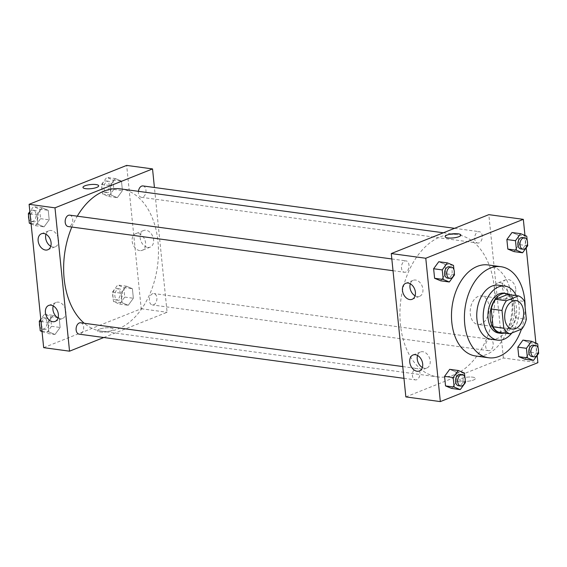 <?xml version="1.0" encoding="UTF-8"?>
<svg xmlns="http://www.w3.org/2000/svg" width="567" height="567" viewBox="0 0 567 567"><rect width="100%" height="100%" fill="white"/><g stroke="black" fill="none" stroke-linecap="round" stroke-linejoin="round"><path stroke-width="0.43" stroke-dasharray="2.83 2.13" d="M481.071 323.963A14.359 9.37 -82.3 0 1 477.74 324.402A14.359 9.37 -82.3 0 1 470.39 308.916A14.359 9.37 -82.3 0 1 481.61 295.953A14.359 9.37 -82.3 0 1 489.151 308.916A14.359 9.37 -82.3 0 1 481.071 323.963M499.017 332.354L511.115 327.528L521.895 328.995M507.756 294.45A19.562 12.765 -82.3 0 1 513.737 300.021L524.518 301.488M511.115 327.528A19.562 12.765 -82.3 0 0 515.545 317.803L513.737 300.021M504.247 333.063A20.1 13.119 97.7 0 0 516.388 315.167A20.1 13.119 97.7 0 0 509.471 294.677M503.943 293.189A20.1 13.119 -82.3 0 1 514.503 311.347A20.1 13.119 -82.3 0 1 503.191 332.404A20.1 13.119 -82.3 0 1 498.521 333.027M515.545 317.803L526.325 319.271M511.866 332.992A27.28 17.804 97.7 0 0 516.261 295.605M491.086 339.257A27.28 17.804 97.7 0 0 512.405 314.628A27.28 17.804 97.7 0 0 498.436 285.201M521.442 329.172A45.941 29.987 97.7 0 0 525.113 307.321M488.017 264.945A45.941 29.987 -82.3 0 1 512.164 306.442A45.941 29.987 -82.3 0 1 486.309 354.573A45.941 29.987 -82.3 0 1 475.635 355.991M537.147 355.424L535.893 343.085M526.219 247.807L524.964 235.468M465.408 382.59L456.789 381.414L451.644 388.438L456.789 381.414L455.818 371.867L449.702 369.337L455.818 371.867L464.444 373.036M454.479 274.967L445.853 273.797L440.715 280.814L445.853 273.797L444.889 264.25L438.773 261.72L444.889 264.25L453.508 265.42M527.721 245.752L519.096 244.583L513.95 251.599L519.096 244.583L518.125 235.036L512.015 232.505L518.125 235.036L526.75 236.205M538.65 353.376L530.025 352.199L524.886 359.223L530.025 352.199L529.054 342.652L522.944 340.122L529.054 342.652L537.679 343.829M445.138 236.666L445.138 236.666A7.895 2.07 -5.8 0 0 453.203 237.927A7.895 2.07 -5.8 0 0 460.851 235.071L460.851 235.071M515.757 288.993A8.937 6.357 -111.7 0 0 505.736 279.779A8.937 6.357 -111.7 0 0 503.142 290.439A8.937 6.357 -111.7 0 0 512.362 296.385A8.937 6.357 -111.7 0 0 515.757 288.993M405.844 396.907L503.39 357.997L537.885 362.689M503.39 357.997L488.832 214.652M507.748 292.189A8.937 6.357 68.3 0 1 504.346 299.582A8.937 6.357 68.3 0 1 495.133 293.635A8.937 6.357 68.3 0 1 497.72 282.976A8.937 6.357 68.3 0 1 507.748 292.189M462.396 381.272A7.895 2.07 -5.8 0 0 470.901 380.776A7.895 2.07 -5.8 0 0 475.408 378.416A7.895 2.07 -5.8 0 0 467.343 377.147A7.895 2.07 -5.8 0 0 459.695 380.01A7.895 2.07 -5.8 0 0 462.396 381.272A7.895 2.07 174.2 0 1 459.695 380.003A7.895 2.07 174.2 0 1 467.343 377.147A7.895 2.07 174.2 0 1 475.408 378.409A7.895 2.07 174.2 0 1 470.901 380.776A7.895 2.07 174.2 0 1 462.396 381.265M415.087 295.818A8.611 6.124 -111.7 0 0 419.63 296.314A8.611 6.124 -111.7 0 0 422.124 286.044A8.611 6.124 -111.7 0 0 413.244 280.311A8.611 6.124 -111.7 0 0 410.288 283.798M422.365 367.494A8.611 6.124 -111.7 0 0 426.908 367.983A8.611 6.124 -111.7 0 0 429.403 357.713A8.611 6.124 -111.7 0 0 420.523 351.987A8.611 6.124 -111.7 0 0 417.567 355.466M488.86 339.47A5.741 3.749 -82.3 0 1 490.193 339.293A5.741 3.749 -82.3 0 1 493.134 345.487A5.741 3.749 -82.3 0 1 488.648 350.675A5.741 3.749 -82.3 0 1 485.628 345.487A5.741 3.749 -82.3 0 1 488.86 339.47M405.809 272.089A5.741 3.749 -82.3 0 1 404.477 272.266A5.741 3.749 -82.3 0 1 401.535 266.072A5.741 3.749 -82.3 0 1 406.029 260.884A5.741 3.749 -82.3 0 1 409.041 266.072A5.741 3.749 -82.3 0 1 405.809 272.089M416.745 379.713A5.741 3.749 -82.3 0 1 415.413 379.89A5.741 3.749 -82.3 0 1 412.471 373.688A5.741 3.749 -82.3 0 1 416.958 368.507A5.741 3.749 -82.3 0 1 419.977 373.696A5.741 3.749 -82.3 0 1 416.745 379.713M479.051 242.874A5.741 3.749 -82.3 0 1 477.719 243.052A5.741 3.749 -82.3 0 1 474.777 236.857A5.741 3.749 -82.3 0 1 479.264 231.669A5.741 3.749 -82.3 0 1 482.283 236.857A5.741 3.749 -82.3 0 1 479.051 242.874M454.337 374.695A71.782 46.848 -82.3 0 1 437.667 376.913A71.782 46.848 -82.3 0 1 400.912 299.468A71.782 46.848 -82.3 0 1 457.009 234.646A71.782 46.848 -82.3 0 1 494.736 299.482A71.782 46.848 -82.3 0 1 454.337 374.695M120.714 188.917A71.782 46.848 -82.3 0 1 158.441 253.754A71.782 46.848 -82.3 0 1 118.042 328.966A71.782 46.848 -82.3 0 1 101.365 331.178A71.782 46.848 -82.3 0 1 84.235 323.261M71.839 227.034A71.782 46.848 -82.3 0 1 77.275 216.183M152.566 293.734A5.741 3.749 97.7 0 0 149.334 299.752A5.741 3.749 97.7 0 0 152.353 304.94A5.741 3.749 97.7 0 0 156.839 299.759A5.741 3.749 97.7 0 0 153.898 293.557A5.741 3.749 97.7 0 0 152.566 293.734M69.727 215.155A5.741 3.749 -82.3 0 1 72.746 220.343A5.741 3.749 -82.3 0 1 69.514 226.361A5.741 3.749 -82.3 0 1 68.182 226.538M80.663 322.772A5.741 3.749 -82.3 0 1 83.675 327.96A5.741 3.749 -82.3 0 1 80.443 333.977A5.741 3.749 -82.3 0 1 79.111 334.154M142.969 185.941A5.741 3.749 -82.3 0 1 145.988 191.129A5.741 3.749 -82.3 0 1 142.756 197.146A5.741 3.749 -82.3 0 1 141.417 197.323A5.741 3.749 -82.3 0 1 138.454 191.327M103.804 337.514L167.095 312.261L154.422 187.5M126.285 286.186L132.402 288.716L133.373 298.263L128.227 305.28L122.111 302.75L121.147 293.203L126.285 286.186L121.147 293.203L122.111 302.75L128.227 305.28L133.373 298.263L132.402 288.716L126.285 286.186L117.667 285.01L112.521 292.033L113.492 301.58L119.602 304.11L124.747 297.087L123.776 287.54L117.667 285.01M115.356 178.562L121.466 181.093L122.437 190.64L117.298 197.663L111.182 195.133L110.211 185.586L115.356 178.562L110.211 185.586L111.182 195.133L117.298 197.663L122.437 190.64L121.466 181.093L115.356 178.562L106.731 177.393L101.592 184.41L102.556 193.964L108.673 196.487L113.818 189.47L112.847 179.923L106.731 177.393M42.114 207.777L48.23 210.307L49.201 219.854L44.056 226.878L37.946 224.348L36.975 214.801L42.114 207.777L36.975 214.801L37.946 224.348L44.056 226.878L49.201 219.854L48.23 210.307L42.114 207.777L33.496 206.608L29.853 211.576M43.673 347.656L141.226 308.746L126.668 165.401M54.985 334.495L48.875 331.964L47.904 322.417L53.05 315.401L59.159 317.924L60.13 327.478L54.985 334.495L60.13 327.478L59.159 317.924L53.05 315.401L47.904 322.417L48.875 331.964L54.985 334.495L46.366 333.325L51.505 326.301L50.541 316.755L44.424 314.224L40.781 319.193M50.761 246.276A8.611 6.124 -111.7 0 0 55.311 246.773A8.611 6.124 -111.7 0 0 57.806 236.503A8.611 6.124 -111.7 0 0 48.925 230.769A8.611 6.124 -111.7 0 0 45.962 234.256M58.04 317.952A8.611 6.124 -111.7 0 0 62.59 318.441A8.611 6.124 -111.7 0 0 65.085 308.172A8.611 6.124 -111.7 0 0 56.204 302.438A8.611 6.124 -111.7 0 0 53.248 305.925M147.753 247.418A8.937 6.357 -111.7 0 0 150.191 247.134A8.937 6.357 -111.7 0 0 152.785 236.482A8.937 6.357 -111.7 0 0 143.571 230.528A8.937 6.357 -111.7 0 0 140.46 239.565A8.937 6.357 -111.7 0 0 147.753 247.418M141.226 308.746L167.095 312.261M99.459 329.158A7.895 2.07 -5.8 0 0 97.531 330.759A7.895 2.07 -5.8 0 0 105.597 332.021A7.895 2.07 -5.8 0 0 113.244 329.165A7.895 2.07 -5.8 0 0 108.042 327.754A7.895 2.07 -5.8 0 0 99.459 329.158A7.895 2.07 174.2 0 1 108.042 327.747A7.895 2.07 174.2 0 1 113.244 329.165A7.895 2.07 174.2 0 1 105.597 332.021A7.895 2.07 174.2 0 1 97.531 330.759A7.895 2.07 174.2 0 1 99.459 329.151M139.737 250.614A8.937 6.357 68.3 0 1 132.444 242.761A8.937 6.357 68.3 0 1 135.556 233.724A8.937 6.357 68.3 0 1 144.769 239.678A8.937 6.357 68.3 0 1 142.182 250.331A8.937 6.357 68.3 0 1 139.737 250.614M82.966 187.415L82.966 187.415A7.895 2.07 -5.8 0 0 88.169 188.825A7.895 2.07 -5.8 0 0 96.751 187.422A7.895 2.07 -5.8 0 0 98.679 185.82L98.679 185.82M119.19 300.071A5.741 3.749 -82.3 0 1 117.858 300.248A5.741 3.749 -82.3 0 1 114.917 294.053A5.741 3.749 -82.3 0 1 119.41 288.872A5.741 3.749 -82.3 0 1 122.422 294.053A5.741 3.749 -82.3 0 1 119.19 300.071M112.521 292.033L121.147 293.203M113.492 301.58L122.111 302.75M119.602 304.11L128.227 305.28M124.747 297.087L133.373 298.263M123.776 287.54L132.402 288.716M117.036 299.78A5.741 3.749 -82.3 0 1 115.703 299.957A5.741 3.749 -82.3 0 1 112.762 293.763A5.741 3.749 -82.3 0 1 117.249 288.575A5.741 3.749 -82.3 0 1 120.268 293.763A5.741 3.749 -82.3 0 1 117.036 299.78M108.262 192.454A5.741 3.749 -82.3 0 1 106.929 192.631A5.741 3.749 -82.3 0 1 103.988 186.437A5.741 3.749 -82.3 0 1 108.474 181.249A5.741 3.749 -82.3 0 1 111.493 186.437A5.741 3.749 -82.3 0 1 108.262 192.454M101.592 184.41L110.211 185.586M102.556 193.964L111.182 195.133M108.673 196.487L117.298 197.663M113.818 189.47L122.437 190.64M112.847 179.923L121.466 181.093M106.107 192.163A5.741 3.749 -82.3 0 1 104.775 192.341A5.741 3.749 -82.3 0 1 101.833 186.139A5.741 3.749 -82.3 0 1 106.32 180.958A5.741 3.749 -82.3 0 1 109.339 186.146A5.741 3.749 -82.3 0 1 106.107 192.163M42.036 331.532L46.366 333.325M45.955 329.285A5.741 3.749 -82.3 0 1 44.623 329.462A5.741 3.749 -82.3 0 1 41.682 323.268A5.741 3.749 -82.3 0 1 46.168 318.087A5.741 3.749 -82.3 0 1 49.187 323.268A5.741 3.749 -82.3 0 1 45.955 329.285M44.424 314.224L53.05 315.401M41.015 321.482L47.904 322.417M41.986 331.029L48.875 331.964M51.505 326.301L60.13 327.478M50.541 316.755L59.159 317.924M39.492 323.282A5.741 3.749 -82.3 0 1 44.013 317.789A5.741 3.749 -82.3 0 1 47.033 322.977A5.741 3.749 -82.3 0 1 43.801 328.995A5.741 3.749 -82.3 0 1 42.468 329.172A5.741 3.749 -82.3 0 1 39.818 326.535M31.107 223.915L35.43 225.701L40.576 218.685L39.605 209.138L33.496 206.608M35.026 221.669A5.741 3.749 -82.3 0 1 33.687 221.846A5.741 3.749 -82.3 0 1 30.753 215.651A5.741 3.749 -82.3 0 1 35.239 210.463A5.741 3.749 -82.3 0 1 38.258 215.651A5.741 3.749 -82.3 0 1 35.026 221.669M30.086 213.858L36.975 214.801M31.057 223.412L37.946 224.348M35.43 225.701L44.056 226.878M40.576 218.685L49.201 219.854M39.605 209.138L48.23 210.307M28.556 215.666A5.741 3.749 -82.3 0 1 33.084 210.173A5.741 3.749 -82.3 0 1 36.097 215.361A5.741 3.749 -82.3 0 1 32.865 221.378A5.741 3.749 -82.3 0 1 31.532 221.555A5.741 3.749 -82.3 0 1 28.889 218.919M538.444 351.334L538.111 348.081M533.313 345.154A5.741 3.749 -82.3 0 1 536.332 350.342A5.741 3.749 -82.3 0 1 533.1 356.36A5.741 3.749 -82.3 0 1 531.761 356.537M530.025 352.199L529.054 342.652M527.508 243.718L527.182 240.465M522.377 237.538A5.741 3.749 -82.3 0 1 525.396 242.719A5.741 3.749 -82.3 0 1 522.164 248.736A5.741 3.749 -82.3 0 1 520.832 248.913M519.096 244.583L518.125 235.036M465.202 380.549L464.876 377.296M460.071 374.369A5.741 3.749 -82.3 0 1 463.09 379.557A5.741 3.749 -82.3 0 1 459.858 385.574A5.741 3.749 -82.3 0 1 458.526 385.751M456.789 381.414L455.818 371.867M454.273 272.933L453.94 269.672M449.142 266.752A5.741 3.749 -82.3 0 1 452.161 271.933A5.741 3.749 -82.3 0 1 448.929 277.95A5.741 3.749 -82.3 0 1 447.59 278.128M445.853 273.797L444.889 264.25M516.098 300.638L481.61 295.953M512.228 329.094L477.74 324.402M505.736 279.779L497.72 282.976M512.362 296.385L504.346 299.582M412.124 299.305L419.63 296.314M405.745 283.302L413.244 280.311M419.403 370.981L426.908 367.983M413.024 354.977L420.523 351.987M101.365 331.178L437.667 376.913M443.351 232.789L457.009 234.646M490.193 339.293L153.898 293.557M488.648 350.675L152.353 304.94M393.023 270.707L404.477 272.266M391.825 258.956L406.029 260.884M403.952 378.331L415.413 379.89M402.761 366.573L416.958 368.507M141.417 197.323L477.719 243.052M454.578 228.317L479.264 231.669M47.805 249.763L55.311 246.773M41.419 233.76L48.925 230.769M55.084 321.439L62.59 318.441M48.698 305.436L56.204 302.438M143.571 230.528L135.556 233.724M150.191 247.134L142.182 250.331M115.703 299.957L117.858 300.248M117.249 288.575L119.41 288.872M104.775 192.341L106.929 192.631M106.32 180.958L108.474 181.249M42.468 329.172L44.623 329.462M44.013 317.789L46.168 318.087M31.532 221.555L33.687 221.846M33.084 210.173L35.239 210.463"/><path stroke-width="0.85" d="M515.566 328.647A14.359 9.37 -82.3 0 1 512.228 329.094A14.359 9.37 -82.3 0 1 504.878 313.608A14.359 9.37 -82.3 0 1 516.098 300.638A14.359 9.37 -82.3 0 1 523.646 313.608A14.359 9.37 -82.3 0 1 515.566 328.647M526.325 319.271L524.518 301.488A19.562 12.765 -82.3 0 0 518.536 295.91L506.437 300.744A19.562 12.765 -82.3 0 0 502.008 310.468L503.815 328.25A19.562 12.765 -82.3 0 0 509.797 333.821L521.895 328.995A19.562 12.765 -82.3 0 0 526.325 319.271M502.008 310.468L491.228 309.001L493.035 326.783L503.815 328.25M493.035 326.783A19.562 12.765 -82.3 0 0 499.017 332.354L509.797 333.821M491.228 309.001A19.562 12.765 -82.3 0 1 495.657 299.277L506.437 300.744M518.536 295.91L507.756 294.45L495.657 299.277M509.471 294.677A20.1 13.119 97.7 0 0 506.097 293.486A20.1 13.119 97.7 0 0 490.257 318.64A20.1 13.119 97.7 0 0 500.675 333.318A20.1 13.119 97.7 0 0 504.247 333.063M500.675 333.318L498.521 333.027A20.1 13.119 -82.3 0 1 488.102 318.349A20.1 13.119 -82.3 0 1 503.943 293.189L506.097 293.486M516.261 295.605A27.28 17.804 97.7 0 0 504.906 286.08A27.28 17.804 97.7 0 0 483.41 320.22A27.28 17.804 97.7 0 0 497.557 340.136A27.28 17.804 97.7 0 0 511.866 332.992M504.906 286.08L498.436 285.201A27.28 17.804 97.7 0 0 476.939 319.334A27.28 17.804 97.7 0 0 491.086 339.257L497.557 340.136M525.113 307.321A45.941 29.987 97.7 0 0 500.952 266.703A45.941 29.987 97.7 0 0 464.749 324.204A45.941 29.987 97.7 0 0 488.57 357.756A45.941 29.987 97.7 0 0 521.442 329.172M488.57 357.756L475.635 355.991A45.941 29.987 -82.3 0 1 451.814 322.446A45.941 29.987 -82.3 0 1 488.017 264.945L500.952 266.703M524.964 235.468L523.327 219.344L425.774 258.254L440.332 401.599L537.885 362.689L537.147 355.424M535.893 343.085L526.219 247.807M464.876 377.296L464.444 373.036L458.327 370.513L449.702 369.337L444.563 376.36L445.534 385.907L451.644 388.438L460.269 389.607L465.408 382.59L465.202 380.549M453.94 269.672L453.508 265.42L447.398 262.89L438.773 261.72L433.627 268.737L434.598 278.284L440.715 280.814L449.333 281.99L454.479 274.967L454.273 272.933M527.182 240.465L526.75 236.205L520.634 233.675L512.015 232.505L506.87 239.522L507.841 249.076L513.95 251.599L522.576 252.776L527.721 245.752L527.508 243.718M538.111 348.081L537.679 343.829L531.57 341.299L522.944 340.122L517.799 347.146L518.77 356.693L524.886 359.223L533.504 360.392L538.65 353.376L538.444 351.334M460.851 235.071A7.895 2.07 -5.8 0 0 458.15 233.81A7.895 2.07 174.2 0 1 460.851 235.071A7.895 2.07 174.2 0 1 453.203 237.927A7.895 2.07 174.2 0 1 445.138 236.666A7.895 2.07 174.2 0 1 449.638 234.299A7.895 2.07 174.2 0 1 458.15 233.81A7.895 2.07 -5.8 0 0 449.638 234.299A7.895 2.07 -5.8 0 0 445.138 236.666M425.774 258.254L391.28 253.562L488.832 214.652L523.327 219.344M391.28 253.562L405.844 396.907L440.332 401.599M402.464 290.424A8.611 6.124 68.3 0 1 405.745 283.302A8.611 6.124 68.3 0 1 414.619 289.035A8.611 6.124 68.3 0 1 412.124 299.305A8.611 6.124 68.3 0 1 402.464 290.424M409.75 362.1A8.611 6.124 68.3 0 1 413.024 354.977A8.611 6.124 68.3 0 1 421.898 360.711A8.611 6.124 68.3 0 1 419.403 370.981A8.611 6.124 68.3 0 1 409.75 362.1M410.288 283.798A8.611 6.124 -111.7 0 0 409.969 287.434A8.611 6.124 -111.7 0 0 415.087 295.818M417.567 355.466A8.611 6.124 -111.7 0 0 417.248 359.102A8.611 6.124 -111.7 0 0 422.365 367.494M84.235 323.261A71.782 46.848 -82.3 0 1 71.839 227.034M77.275 216.183A71.782 46.848 -82.3 0 1 120.714 188.917L443.351 232.789M393.023 270.707L68.182 226.538A5.741 3.749 -82.3 0 1 65.24 220.343A5.741 3.749 -82.3 0 1 69.727 215.155L391.825 258.956M403.952 378.331L79.111 334.154A5.741 3.749 -82.3 0 1 76.169 327.96A5.741 3.749 -82.3 0 1 80.663 322.772L402.761 366.573M138.454 191.327A5.741 3.749 -82.3 0 1 142.969 185.941L454.578 228.317M69.543 351.179L54.985 207.834L29.115 204.311L43.673 347.656L69.543 351.179L103.804 337.514M154.422 187.5L152.537 168.916L54.985 207.834M43.772 233.491A8.611 6.124 68.3 0 1 50.803 241.053A8.611 6.124 68.3 0 1 47.805 249.763A8.611 6.124 68.3 0 1 38.145 240.883A8.611 6.124 68.3 0 1 41.419 233.76A8.611 6.124 68.3 0 1 43.772 233.491M52.731 321.702A8.611 6.124 68.3 0 1 45.424 312.559A8.611 6.124 68.3 0 1 48.698 305.436A8.611 6.124 68.3 0 1 57.579 311.17A8.611 6.124 68.3 0 1 55.084 321.439A8.611 6.124 68.3 0 1 52.731 321.702M152.537 168.916L126.668 165.401L29.115 204.311M45.962 234.256A8.611 6.124 -111.7 0 0 45.651 237.892A8.611 6.124 -111.7 0 0 50.761 246.276M53.248 305.925A8.611 6.124 -111.7 0 0 52.929 309.561A8.611 6.124 -111.7 0 0 58.04 317.952M96.751 187.422A7.895 2.07 174.2 0 1 88.169 188.825A7.895 2.07 174.2 0 1 82.966 187.415A7.895 2.07 174.2 0 1 90.614 184.558A7.895 2.07 174.2 0 1 98.679 185.82A7.895 2.07 174.2 0 1 96.751 187.422M98.679 185.82A7.895 2.07 -5.8 0 0 90.614 184.558A7.895 2.07 -5.8 0 0 82.966 187.415M40.781 319.193L39.279 321.248L40.25 330.795L42.036 331.532M39.279 321.248L41.015 321.482M40.25 330.795L41.986 331.029M39.818 326.535A5.741 3.749 -82.3 0 1 39.492 323.282M29.853 211.576L28.35 213.624L29.321 223.171L31.107 223.915M28.35 213.624L30.086 213.858M29.321 223.171L31.057 223.412M28.889 218.919A5.741 3.749 -82.3 0 1 28.556 215.666M531.57 341.299L526.424 348.315L527.395 357.862L533.504 360.392M533.916 356.827L531.761 356.537A5.741 3.749 -82.3 0 1 528.827 350.342A5.741 3.749 -82.3 0 1 533.313 345.154L535.468 345.445A5.741 3.749 -82.3 0 1 538.487 350.633A5.741 3.749 -82.3 0 1 535.255 356.65A5.741 3.749 -82.3 0 1 533.916 356.827A5.741 3.749 -82.3 0 1 530.981 350.633A5.741 3.749 -82.3 0 1 535.468 345.445M522.944 340.122L517.799 347.146L526.424 348.315M517.799 347.146L518.77 356.693L527.395 357.862M518.77 356.693L524.886 359.223M520.634 233.675L515.495 240.699L516.459 250.245L522.576 252.776M522.987 249.211L520.832 248.913A5.741 3.749 -82.3 0 1 517.891 242.719A5.741 3.749 -82.3 0 1 522.377 237.538L524.532 237.828A5.741 3.749 -82.3 0 1 527.551 243.016A5.741 3.749 -82.3 0 1 524.319 249.033A5.741 3.749 -82.3 0 1 522.987 249.211A5.741 3.749 -82.3 0 1 520.045 243.016A5.741 3.749 -82.3 0 1 524.532 237.828M512.015 232.505L506.87 239.522L515.495 240.699M506.87 239.522L507.841 249.076L516.459 250.245M507.841 249.076L513.95 251.599M458.327 370.513L453.182 377.53L454.153 387.077L460.269 389.607M460.68 386.042L458.526 385.751A5.741 3.749 -82.3 0 1 455.584 379.557A5.741 3.749 -82.3 0 1 460.071 374.369L462.225 374.659A5.741 3.749 -82.3 0 1 465.245 379.847A5.741 3.749 -82.3 0 1 462.013 385.865A5.741 3.749 -82.3 0 1 460.68 386.042A5.741 3.749 -82.3 0 1 457.739 379.847A5.741 3.749 -82.3 0 1 462.225 374.659M449.702 369.337L444.563 376.36L453.182 377.53M444.563 376.36L445.534 385.907L454.153 387.077M445.534 385.907L451.644 388.438M447.398 262.89L442.253 269.913L443.224 279.46L449.333 281.99M449.751 278.425L447.59 278.128A5.741 3.749 -82.3 0 1 444.656 271.933A5.741 3.749 -82.3 0 1 449.142 266.752L451.297 267.043A5.741 3.749 -82.3 0 1 454.316 272.231A5.741 3.749 -82.3 0 1 451.084 278.248A5.741 3.749 -82.3 0 1 449.751 278.425A5.741 3.749 -82.3 0 1 446.81 272.231A5.741 3.749 -82.3 0 1 451.297 267.043M438.773 261.72L433.627 268.737L442.253 269.913M433.627 268.737L434.598 278.284L443.224 279.46M434.598 278.284L440.715 280.814"/></g></svg>
